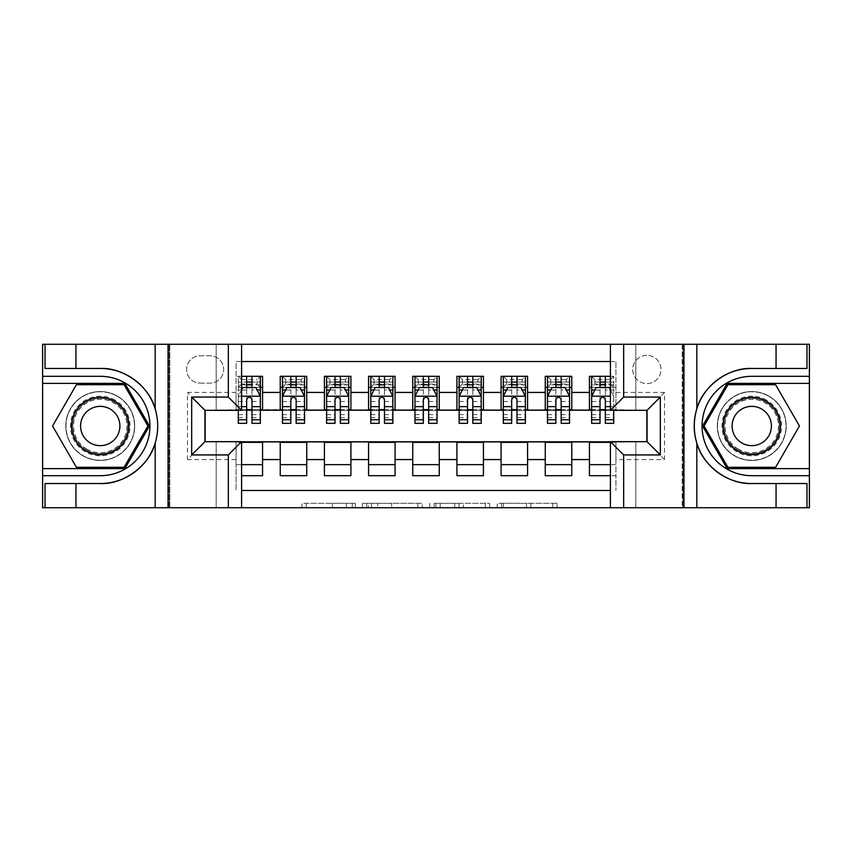 <?xml version="1.0" encoding="UTF-8"?>
<svg xmlns="http://www.w3.org/2000/svg" width="852" height="852" viewBox="0 0 852 852"><rect width="100%" height="100%" fill="white"/><g stroke="black" fill="none" stroke-linecap="round" stroke-linejoin="round"><path stroke-width="0.64" stroke-dasharray="4.26 3.19" d="M355.327 507.717L306.23 507.717L355.327 507.717L355.327 503.298L332.461 503.298L332.461 507.717L332.461 503.298L355.327 503.298L355.327 507.717L355.327 503.298L332.461 503.298L332.461 507.717L332.461 503.298L355.327 503.298L306.23 503.298L355.327 503.298M751.762 391.547A34.453 34.453 0 0 0 717.309 426A34.453 34.453 0 0 0 751.762 460.453A34.453 34.453 0 0 0 786.215 426A34.453 34.453 0 0 0 751.762 391.547A34.453 34.453 0 0 0 717.309 426A34.453 34.453 0 0 0 751.762 460.453A34.453 34.453 0 0 0 786.215 426A34.453 34.453 0 0 0 751.762 391.547A34.453 34.453 0 0 1 786.215 426A34.453 34.453 0 0 1 751.762 460.453A34.453 34.453 0 0 0 786.215 426A34.453 34.453 0 0 0 751.762 391.547A34.453 34.453 0 0 0 717.309 426A34.453 34.453 0 0 0 751.762 460.453A34.453 34.453 0 0 1 717.309 426A34.453 34.453 0 0 1 751.762 391.547M100.238 391.547A34.453 34.453 0 0 0 65.785 426A34.453 34.453 0 0 0 100.238 460.453A34.453 34.453 0 0 0 134.691 426A34.453 34.453 0 0 0 100.238 391.547A34.453 34.453 0 0 0 65.785 426A34.453 34.453 0 0 0 100.238 460.453A34.453 34.453 0 0 0 134.691 426A34.453 34.453 0 0 0 100.238 391.547A34.453 34.453 0 0 0 65.785 426A34.453 34.453 0 0 0 100.238 460.453A34.453 34.453 0 0 1 65.785 426A34.453 34.453 0 0 1 100.238 391.547A34.453 34.453 0 0 1 134.691 426A34.453 34.453 0 0 1 100.238 460.453A34.453 34.453 0 0 0 134.691 426A34.453 34.453 0 0 0 100.238 391.547M646.849 355.327A14.133 14.133 0 0 0 632.716 369.459A14.133 14.133 0 0 0 646.849 383.592A14.133 14.133 0 0 0 660.992 369.459A14.133 14.133 0 0 0 646.849 355.327A14.133 14.133 0 0 0 632.716 369.459A14.133 14.133 0 0 0 646.849 383.592A14.133 14.133 0 0 0 660.992 369.459A14.133 14.133 0 0 0 646.849 355.327M552.714 507.717L501.551 507.717L552.714 507.717L552.714 503.298L530.817 503.298L557.048 503.298L557.048 507.717L557.048 503.298L501.551 503.298L557.048 503.298L557.048 507.717L557.048 503.298L552.714 503.298L552.714 507.717M526.483 507.717L503.287 507.717L526.483 507.717L526.483 503.298L530.817 503.298L526.483 503.298L526.483 507.717L526.483 503.298L503.287 503.298L503.287 507.717L503.287 503.298L526.483 503.298L526.483 507.717M497.217 507.717L501.551 507.717L497.217 507.717L497.217 503.298L501.551 503.298L497.217 503.298L497.217 507.717M301.896 507.717L306.23 507.717L301.896 507.717L301.896 503.298L306.23 503.298L301.896 503.298L301.896 507.717M682.186 507.717L809.176 507.717L809.176 344.283L682.186 344.283L682.186 507.717L610.415 507.717L610.415 441.677L647.073 441.677L647.073 410.323L610.415 410.323L610.415 344.283L682.186 344.283L682.186 507.717M169.814 507.717L241.585 507.717L241.585 441.677L204.927 441.677L204.927 410.323L241.585 410.323L241.585 344.283L42.824 344.283L42.824 507.717L169.814 507.717L169.814 344.283L169.814 507.717M42.824 507.717L216.195 507.717L216.195 441.464L635.805 441.464L635.805 507.717L216.195 507.717L216.195 441.464L635.805 441.464L635.805 507.717L809.176 507.717L809.176 344.283L635.805 344.283L635.805 410.536L216.195 410.536L216.195 344.283L635.805 344.283L635.805 410.536L216.195 410.536L216.195 344.283L42.824 344.283L42.824 507.717M422.209 507.717L417.874 507.717L422.209 507.717L422.209 503.298L422.209 507.717M366.711 507.717L417.874 507.717L362.377 507.717L366.711 507.717L366.711 503.298L422.209 503.298L362.377 503.298L362.377 507.717L362.377 503.298L366.711 503.298L366.711 507.717M434.126 507.717L489.623 507.717L429.791 507.717L434.126 507.717L434.126 503.298L489.623 503.298L489.623 507.717L489.623 503.298L463.392 503.298L463.392 507.717M610.415 361.514L615.932 361.514L615.932 387.351L589.435 387.351L589.435 376.307L610.415 376.307M545.259 376.307L571.767 376.307L571.767 387.351L545.259 387.351L545.259 376.307M501.093 376.307L527.59 376.307L527.59 387.351L501.093 387.351L501.093 376.307M456.917 376.307L483.425 376.307L483.425 387.351L456.917 387.351L456.917 376.307M412.751 376.307L439.249 376.307L439.249 387.351L412.751 387.351L412.751 376.307M368.575 376.307L395.083 376.307L395.083 387.351L368.575 387.351L368.575 376.307M324.41 376.307L350.907 376.307L350.907 387.351L324.41 387.351L324.41 376.307M280.233 376.307L306.741 376.307L306.741 387.351L280.233 387.351L280.233 376.307M205.151 441.677L236.068 441.9L236.068 490.486L236.068 464.649L262.565 464.649L262.565 475.693L241.585 475.693M306.741 475.693L280.233 475.693L280.233 464.649L306.741 464.649L306.741 475.693M350.907 475.693L324.41 475.693L324.41 464.649L350.907 464.649L350.907 475.693M395.083 475.693L368.575 475.693L368.575 464.649L395.083 464.649L395.083 475.693M439.249 475.693L412.751 475.693L412.751 464.649L439.249 464.649L439.249 475.693M483.425 475.693L456.917 475.693L456.917 464.649L483.425 464.649L483.425 475.693M527.59 475.693L501.093 475.693L501.093 464.649L527.59 464.649L527.59 475.693M571.767 475.693L545.259 475.693L545.259 464.649L571.767 464.649L571.767 475.693M646.849 410.323L615.932 409.652L571.767 410.1L571.767 387.351M571.767 409.652L527.59 410.1L527.59 387.351M527.59 409.652L483.425 410.1L483.425 387.351M483.425 409.652L439.249 410.1L439.249 387.351M439.249 409.652L395.083 410.1L395.083 387.351M395.083 409.652L350.907 410.1L350.907 387.351M350.907 409.652L306.741 410.1L306.741 387.351M589.435 464.649L615.932 464.649L615.932 475.693L589.435 475.693L589.435 441.9L205.151 441.9L187.483 459.569L187.483 392.431L236.068 392.431L236.068 410.1L205.151 410.323M241.585 361.514L236.068 361.514L236.068 376.307L262.565 376.307L262.565 387.351L246.665 387.351M241.585 376.307L236.068 376.307L236.068 409.652L262.565 409.652L262.565 387.351M200.284 383.155L210.007 383.155A13.696 13.696 0 0 0 223.703 369.459A13.696 13.696 0 0 0 210.007 355.774L200.284 355.774A13.696 13.696 0 0 0 186.599 369.459A13.696 13.696 0 0 0 200.284 383.155L210.007 383.155A13.696 13.696 0 0 0 223.703 369.459A13.696 13.696 0 0 0 210.007 355.774L200.284 355.774A13.696 13.696 0 0 0 186.599 369.459A13.696 13.696 0 0 0 200.284 383.155M589.435 442.348L646.849 441.9L646.849 410.1L615.932 410.1L615.932 361.514L236.068 361.514L236.068 392.431M615.932 392.431L664.517 392.431L664.517 459.569L615.932 459.569L615.932 490.486L615.932 475.693L610.415 475.693M610.415 490.486L241.585 490.486M236.068 459.569L187.483 459.569M306.741 409.652L262.565 409.652M246.665 409.652L205.151 410.1L205.151 441.9M615.932 459.569L615.932 441.9L646.849 441.677M251.968 387.351L260.361 387.351L260.361 376.307L238.272 376.307L238.272 423.348M251.968 409.652L260.361 409.652M241.585 464.649L236.068 464.649L236.068 442.348L241.585 442.348M262.565 464.649L262.565 442.348M282.449 409.652L290.841 409.652M296.134 409.652L304.526 409.652M296.134 387.351L304.526 387.351L304.526 376.307L282.449 376.307L282.449 387.351L290.841 387.351M280.233 409.652L280.233 387.351M306.741 464.649L306.741 442.348M280.233 464.649L280.233 442.348M350.907 464.649L350.907 442.348M324.41 464.649L324.41 442.348M324.41 409.652L324.41 387.351M340.31 387.351L348.702 387.351L348.702 376.307L326.614 376.307L326.614 387.351L335.006 387.351M326.614 409.652L335.006 409.652M340.31 409.652L348.702 409.652M395.083 464.649L395.083 442.348M368.575 464.649L368.575 442.348M368.575 409.652L368.575 387.351M384.476 387.351L392.868 387.351L392.868 376.307L370.79 376.307L370.79 387.351L379.183 387.351M370.79 409.652L379.183 409.652M384.476 409.652L392.868 409.652M439.249 464.649L439.249 442.348M412.751 464.649L412.751 442.348M412.751 409.652L412.751 387.351M428.652 387.351L437.044 387.351L437.044 376.307L414.956 376.307L414.956 387.351L423.348 387.351M414.956 409.652L423.348 409.652M428.652 409.652L437.044 409.652M483.425 464.649L483.425 442.348M456.917 464.649L456.917 442.348M456.917 409.652L456.917 387.351M472.817 387.351L481.21 387.351L481.21 376.307L459.132 376.307L459.132 387.351L467.524 387.351M459.132 409.652L467.524 409.652M472.817 409.652L481.21 409.652M527.59 464.649L527.59 442.348M501.093 464.649L501.093 442.348M501.093 409.652L501.093 387.351M516.994 387.351L525.386 387.351L525.386 376.307L503.298 376.307L503.298 387.351L511.69 387.351M503.298 409.652L511.69 409.652M516.994 409.652L525.386 409.652M571.767 464.649L571.767 442.348M545.259 464.649L545.259 442.348M545.259 409.652L545.259 387.351M561.159 387.351L569.551 387.351L569.551 376.307L547.474 376.307L547.474 387.351L555.866 387.351M547.474 409.652L555.866 409.652M561.159 409.652L569.551 409.652M610.415 442.348L615.932 442.348L615.932 464.649L610.415 464.649M589.435 409.652L589.435 387.351M605.335 409.652L615.932 409.652L615.932 387.351L605.335 387.351M613.728 423.348L613.728 376.307L591.639 376.307L591.639 387.351L600.032 387.351M591.639 409.652L600.032 409.652M205.151 410.1L187.483 392.431M664.517 392.431L646.849 410.1M664.517 459.569L646.849 441.9M371.483 507.717L377.766 507.717L371.483 507.717L371.483 503.298L368.447 503.298L368.447 507.717L368.447 503.298L377.766 503.298L371.483 503.298L371.483 507.717M377.766 507.717L391.643 507.717L377.766 507.717L377.766 503.298L391.643 503.298L391.643 507.717L391.643 503.298L377.766 503.298L377.766 507.717M434.126 503.298L459.058 503.298L459.058 507.717L459.058 503.298L454.723 503.298L459.058 503.298L459.058 507.717L459.058 503.298L463.392 503.298M435.862 503.298L435.862 507.717L435.862 503.298M429.791 503.298L429.791 507.717L429.791 503.298M246.665 423.348L246.665 376.307L260.361 376.307L257.048 379.619L257.048 384.039L241.585 384.039L241.585 379.619L257.048 379.619M241.585 389.779L238.272 396.404L238.272 410.323M241.585 396.18L238.272 396.404L238.272 417.608L238.272 376.307L246.665 376.307L238.272 376.307L241.585 379.619M260.361 396.404L260.361 417.608L260.361 396.404L255.941 387.575L242.692 387.575L238.39 396.18L260.254 396.18M260.361 423.348L260.361 382.047L260.361 387.351L238.272 387.351L260.361 387.351L257.048 384.039M260.361 390.088L251.968 390.088L251.968 382.047L260.361 382.047L238.272 382.047L260.361 382.047L251.968 382.047L251.968 376.307L260.361 376.307M238.272 390.003L246.665 390.003L246.665 387.575M251.968 387.575L251.968 390.003L257.155 390.003M251.968 390.088L251.968 423.348M246.665 390.003L246.665 399.716C248.433 396.372 250.2 396.372 251.968 399.716L251.968 390.003M238.272 387.351L241.585 384.039M115.148 400.184A29.82 29.82 0 0 0 74.422 411.09A29.82 29.82 0 0 0 85.338 451.816A29.82 29.82 0 0 0 126.064 440.91A29.82 29.82 0 0 0 115.148 400.184M86.435 449.909A27.605 27.605 0 0 1 76.339 412.198A27.605 27.605 0 0 1 114.051 402.091A27.605 27.605 0 0 0 76.339 412.198A27.605 27.605 0 0 0 86.435 449.909A27.605 27.605 0 0 0 124.147 439.802A27.605 27.605 0 0 0 114.051 402.091A27.605 27.605 0 0 1 124.147 439.802A27.605 27.605 0 0 1 86.435 449.909A27.605 27.605 0 0 0 124.147 439.802A27.605 27.605 0 0 0 114.051 402.091M90.418 443.019A19.66 19.66 0 0 1 83.219 416.17A19.66 19.66 0 0 1 110.068 408.981A19.66 19.66 0 0 1 117.267 435.83A19.66 19.66 0 0 1 90.418 443.019M117.363 396.35A34.229 34.229 0 0 1 129.887 443.115A34.229 34.229 0 0 1 83.123 455.65A34.229 34.229 0 0 1 70.599 408.885A34.229 34.229 0 0 1 117.363 396.35A34.229 34.229 0 0 1 129.887 443.115A34.229 34.229 0 0 1 83.123 455.65A34.229 34.229 0 0 1 70.599 408.885A34.229 34.229 0 0 1 117.363 396.35M124.083 467.301L76.403 467.301L52.558 426L76.403 384.699L124.083 384.699L147.928 426L124.083 467.301M766.662 400.184A29.82 29.82 0 0 0 725.936 411.09A29.82 29.82 0 0 0 736.852 451.816A29.82 29.82 0 0 0 777.578 440.91A29.82 29.82 0 0 0 766.662 400.184M737.949 449.909A27.605 27.605 0 0 1 727.853 412.198A27.605 27.605 0 0 1 765.565 402.091A27.605 27.605 0 0 0 727.853 412.198A27.605 27.605 0 0 0 737.949 449.909A27.605 27.605 0 0 0 775.661 439.802A27.605 27.605 0 0 0 765.565 402.091A27.605 27.605 0 0 1 775.661 439.802A27.605 27.605 0 0 1 737.949 449.909A27.605 27.605 0 0 0 775.661 439.802A27.605 27.605 0 0 0 765.565 402.091M741.932 443.019A19.66 19.66 0 0 1 734.733 416.17A19.66 19.66 0 0 1 761.582 408.981A19.66 19.66 0 0 1 768.781 435.83A19.66 19.66 0 0 1 741.932 443.019M768.877 396.35A34.229 34.229 0 0 1 781.401 443.115A34.229 34.229 0 0 1 734.637 455.65A34.229 34.229 0 0 1 722.113 408.885A34.229 34.229 0 0 1 768.877 396.35A34.229 34.229 0 0 1 781.401 443.115A34.229 34.229 0 0 1 734.637 455.65A34.229 34.229 0 0 1 722.113 408.885A34.229 34.229 0 0 1 768.877 396.35M775.597 467.301L727.917 467.301L704.072 426L727.917 384.699L775.597 384.699L799.442 426L775.597 467.301M75.945 368.469L75.945 344.283M75.945 483.531L75.945 507.717M241.585 507.717L169.143 507.717L169.143 344.283L169.143 507.717L42.6 507.717L42.6 344.283L241.585 344.283M45.028 483.531L100.238 483.531M155.181 443.083A57.531 57.531 0 0 0 155.181 408.917M100.238 368.469L45.028 368.469M42.6 376.307L100.238 376.307A49.693 49.693 0 0 1 149.931 426A49.693 49.693 0 0 1 100.238 475.693L42.6 475.693M42.6 468.621L124.85 468.621L149.462 426L124.85 383.379L42.6 383.379M776.055 483.531L776.055 507.717M776.055 368.469L776.055 344.283M610.415 344.283L682.857 344.283L682.857 507.717L682.857 344.283L809.4 344.283L809.4 507.717L610.415 507.717M806.972 368.469L751.762 368.469M751.762 483.531L806.972 483.531M809.4 475.693L751.762 475.693A49.693 49.693 0 0 1 702.069 426A49.693 49.693 0 0 1 751.762 376.307L809.4 376.307M809.4 383.379L727.15 383.379L702.538 426L727.15 468.621L809.4 468.621M304.526 423.348L304.526 382.047L304.526 387.351L282.449 387.351L282.449 382.047L290.841 382.047L290.841 376.307L304.526 376.307L301.214 379.619L301.214 384.039L285.761 384.039L285.761 379.619L301.214 379.619M282.449 396.404L282.449 417.608L282.449 396.404L286.858 387.575L300.117 387.575L304.526 396.404L304.526 417.608L304.526 396.404M282.449 423.348L282.449 382.047L304.526 382.047L296.134 382.047L296.134 376.307M285.761 379.619L282.449 376.307L290.841 376.307M290.841 382.047L290.841 390.088L282.449 390.088M304.526 390.088L296.134 390.088L296.134 382.047M285.644 390.003L290.841 390.003L290.841 387.575M296.134 387.575L296.134 390.003L301.331 390.003M290.841 423.348L290.841 390.088M296.134 390.088L296.134 423.348M290.841 390.003L290.841 399.716C292.598 396.372 294.366 396.372 296.134 399.716L296.134 390.003M285.761 384.039L282.449 387.351L304.526 387.351L301.214 384.039M348.702 423.348L348.702 382.047L348.702 387.351L326.614 387.351L326.614 382.047L335.006 382.047L335.006 376.307L348.702 376.307L345.39 379.619L345.39 384.039L329.926 384.039L329.926 379.619L345.39 379.619M326.614 396.404L326.614 417.608L326.614 396.404L331.034 387.575L344.283 387.575L348.702 396.404L348.702 417.608L348.702 396.404M326.614 423.348L326.614 382.047L348.702 382.047L340.31 382.047L340.31 376.307M329.926 379.619L326.614 376.307L335.006 376.307M335.006 382.047L335.006 390.088L326.614 390.088M348.702 390.088L340.31 390.088L340.31 382.047M329.82 390.003L335.006 390.003L335.006 387.575M340.31 387.575L340.31 390.003L345.497 390.003M335.006 423.348L335.006 390.088M340.31 390.088L340.31 423.348M335.006 390.003L335.006 399.716C336.774 396.372 338.542 396.372 340.31 399.716L340.31 390.003M329.926 384.039L326.614 387.351L348.702 387.351L345.39 384.039M392.868 423.348L392.868 382.047L392.868 387.351L370.79 387.351L370.79 382.047L379.183 382.047L379.183 376.307L392.868 376.307L389.556 379.619L389.556 384.039L374.103 384.039L374.103 379.619L389.556 379.619M370.79 396.404L370.79 417.608L370.79 396.404L375.2 387.575L388.459 387.575L392.868 396.404L392.868 417.608L392.868 396.404M370.79 423.348L370.79 382.047L392.868 382.047L384.476 382.047L384.476 376.307M374.103 379.619L370.79 376.307L379.183 376.307M379.183 382.047L379.183 390.088L370.79 390.088M392.868 390.088L384.476 390.088L384.476 382.047M373.985 390.003L379.183 390.003L379.183 387.575M384.476 387.575L384.476 390.003L389.673 390.003M379.183 423.348L379.183 390.088M384.476 390.088L384.476 423.348M379.183 390.003L379.183 399.716C380.94 396.372 382.708 396.372 384.476 399.716L384.476 390.003M374.103 384.039L370.79 387.351L392.868 387.351L389.556 384.039M437.044 423.348L437.044 382.047L437.044 387.351L414.956 387.351L414.956 382.047L423.348 382.047L423.348 376.307L437.044 376.307L433.732 379.619L433.732 384.039L418.268 384.039L418.268 379.619L433.732 379.619M414.956 396.404L414.956 417.608L414.956 396.404L419.376 387.575L432.624 387.575L437.044 396.404L437.044 417.608L437.044 396.404M414.956 423.348L414.956 382.047L437.044 382.047L428.652 382.047L428.652 376.307M418.268 379.619L414.956 376.307L423.348 376.307M423.348 382.047L423.348 390.088L414.956 390.088M437.044 390.088L428.652 390.088L428.652 382.047M418.162 390.003L423.348 390.003L423.348 387.575M428.652 387.575L428.652 390.003L433.838 390.003M423.348 423.348L423.348 390.088M428.652 390.088L428.652 423.348M423.348 390.003L423.348 399.716C425.116 396.372 426.884 396.372 428.652 399.716L428.652 390.003M418.268 384.039L414.956 387.351L437.044 387.351L433.732 384.039M481.21 423.348L481.21 382.047L481.21 387.351L459.132 387.351L459.132 382.047L467.524 382.047L467.524 376.307L481.21 376.307L477.897 379.619L477.897 384.039L462.444 384.039L462.444 379.619L477.897 379.619M459.132 396.404L459.132 417.608L459.132 396.404L463.541 387.575L476.8 387.575L481.21 396.404L481.21 417.608L481.21 396.404M459.132 423.348L459.132 382.047L481.21 382.047L472.817 382.047L472.817 376.307M462.444 379.619L459.132 376.307L467.524 376.307M467.524 382.047L467.524 390.088L459.132 390.088M481.21 390.088L472.817 390.088L472.817 382.047M462.327 390.003L467.524 390.003L467.524 387.575M472.817 387.575L472.817 390.003L478.015 390.003M467.524 423.348L467.524 390.088M472.817 390.088L472.817 423.348M467.524 390.003L467.524 399.716C469.282 396.372 471.049 396.372 472.817 399.716L472.817 390.003M462.444 384.039L459.132 387.351L481.21 387.351L477.897 384.039M525.386 423.348L525.386 382.047L525.386 387.351L503.298 387.351L503.298 382.047L511.69 382.047L511.69 376.307L525.386 376.307L522.074 379.619L522.074 384.039L506.61 384.039L506.61 379.619L522.074 379.619M503.298 396.404L503.298 417.608L503.298 396.404L507.717 387.575L520.966 387.575L525.386 396.404L525.386 417.608L525.386 396.404M503.298 423.348L503.298 382.047L525.386 382.047L516.994 382.047L516.994 376.307M506.61 379.619L503.298 376.307L511.69 376.307M511.69 382.047L511.69 390.088L503.298 390.088M525.386 390.088L516.994 390.088L516.994 382.047M506.503 390.003L511.69 390.003L511.69 387.575M516.994 387.575L516.994 390.003L522.18 390.003M511.69 423.348L511.69 390.088M516.994 390.088L516.994 423.348M511.69 390.003L511.69 399.716C513.458 396.372 515.215 396.372 516.994 399.716L516.994 390.003M506.61 384.039L503.298 387.351L525.386 387.351L522.074 384.039M569.551 423.348L569.551 382.047L569.551 387.351L547.474 387.351L547.474 382.047L555.866 382.047L555.866 376.307L569.551 376.307L566.239 379.619L566.239 384.039L550.786 384.039L550.786 379.619L566.239 379.619M547.474 396.404L547.474 417.608L547.474 396.404L551.883 387.575L565.142 387.575L569.551 396.404L569.551 417.608L569.551 396.404M547.474 423.348L547.474 382.047L569.551 382.047L561.159 382.047L561.159 376.307M550.786 379.619L547.474 376.307L555.866 376.307M555.866 382.047L555.866 390.088L547.474 390.088M569.551 390.088L561.159 390.088L561.159 382.047M550.669 390.003L555.866 390.003L555.866 387.575M561.159 387.575L561.159 390.003L566.356 390.003M555.866 423.348L555.866 390.088M561.159 390.088L561.159 423.348M555.866 390.003L555.866 399.716C557.623 396.372 559.391 396.372 561.159 399.716L561.159 390.003M550.786 384.039L547.474 387.351L569.551 387.351L566.239 384.039M594.952 384.039L594.952 379.619L610.415 379.619L610.415 384.039L594.952 384.039L591.639 387.351L613.728 387.351L591.639 387.351L591.639 382.047L600.032 382.047L600.032 376.307L613.728 376.307L613.728 410.323M591.639 396.404L591.639 417.608L591.639 396.404L596.059 387.575L609.308 387.575L613.61 396.18L610.415 389.779M591.639 423.348L591.639 382.047L613.728 382.047L605.335 382.047L605.335 376.307M594.952 379.619L591.639 376.307L600.032 376.307M600.032 382.047L600.032 390.088L591.639 390.088M613.728 390.088L605.335 390.088L605.335 382.047M594.845 390.003L600.032 390.003L600.032 387.575M605.335 387.575L605.335 390.003L613.728 390.003M600.032 423.348L600.032 390.088M605.335 390.088L605.335 423.348M600.032 390.003L600.032 399.716C601.8 396.372 603.557 396.372 605.335 399.716L605.335 390.003M613.728 387.351L610.415 384.039M610.415 379.619L613.728 376.307M352.291 503.298L352.291 507.717L352.291 503.298M346.338 503.298L346.338 507.717L346.338 503.298M306.23 503.298L306.23 507.717L306.23 503.298M417.874 503.298L417.874 507.717L417.874 503.298M485.289 503.298L485.289 507.717L485.289 503.298M454.723 503.298L454.723 507.717L454.723 503.298M440.196 503.298L440.196 507.717L440.196 503.298M530.817 503.298L530.817 507.717L530.817 503.298M501.551 503.298L501.551 507.717L501.551 503.298M246.665 390.088L238.272 390.088M238.272 414.615L246.665 414.615M251.968 414.615L260.361 414.615M241.585 406.638L238.272 406.638M238.272 401.516L246.665 401.516M251.968 401.516L260.361 401.516M260.361 384.859L251.968 384.859M246.665 384.859L238.272 384.859M251.968 382.047L251.968 376.307M86.893 449.121A26.7 26.7 0 0 1 77.117 412.645A26.7 26.7 0 0 1 113.593 402.879A26.7 26.7 0 0 1 123.37 439.355A26.7 26.7 0 0 1 86.893 449.121M738.407 449.121A26.7 26.7 0 0 1 728.63 412.645A26.7 26.7 0 0 1 765.107 402.879A26.7 26.7 0 0 1 774.883 439.355A26.7 26.7 0 0 1 738.407 449.121M282.555 396.18L304.42 396.18M282.449 414.615L290.841 414.615M296.134 414.615L304.526 414.615M282.449 401.516L290.841 401.516M296.134 401.516L304.526 401.516M304.526 384.859L296.134 384.859M290.841 384.859L282.449 384.859M326.731 396.18L348.596 396.18M326.614 414.615L335.006 414.615M340.31 414.615L348.702 414.615M326.614 401.516L335.006 401.516M340.31 401.516L348.702 401.516M348.702 384.859L340.31 384.859M335.006 384.859L326.614 384.859M370.897 396.18L392.761 396.18M370.79 414.615L379.183 414.615M384.476 414.615L392.868 414.615M370.79 401.516L379.183 401.516M384.476 401.516L392.868 401.516M392.868 384.859L384.476 384.859M379.183 384.859L370.79 384.859M415.073 396.18L436.927 396.18M414.956 414.615L423.348 414.615M428.652 414.615L437.044 414.615M414.956 401.516L423.348 401.516M428.652 401.516L437.044 401.516M437.044 384.859L428.652 384.859M423.348 384.859L414.956 384.859M459.239 396.18L481.103 396.18M459.132 414.615L467.524 414.615M472.817 414.615L481.21 414.615M459.132 401.516L467.524 401.516M472.817 401.516L481.21 401.516M481.21 384.859L472.817 384.859M467.524 384.859L459.132 384.859M503.404 396.18L525.269 396.18M503.298 414.615L511.69 414.615M516.994 414.615L525.386 414.615M503.298 401.516L511.69 401.516M516.994 401.516L525.386 401.516M525.386 384.859L516.994 384.859M511.69 384.859L503.298 384.859M547.58 396.18L569.445 396.18M547.474 414.615L555.866 414.615M561.159 414.615L569.551 414.615M547.474 401.516L555.866 401.516M561.159 401.516L569.551 401.516M569.551 384.859L561.159 384.859M555.866 384.859L547.474 384.859M591.746 396.18L610.415 396.18M591.639 414.615L600.032 414.615M605.335 414.615L613.728 414.615M591.639 401.516L600.032 401.516M613.728 406.638L610.415 406.638M605.335 401.516L613.728 401.516M613.728 384.859L605.335 384.859M600.032 384.859L591.639 384.859M238.272 417.608L246.665 417.608M251.968 417.608L260.361 417.608M282.449 417.608L290.841 417.608M296.134 417.608L304.526 417.608M326.614 417.608L335.006 417.608M340.31 417.608L348.702 417.608M370.79 417.608L379.183 417.608M384.476 417.608L392.868 417.608M414.956 417.608L423.348 417.608M428.652 417.608L437.044 417.608M459.132 417.608L467.524 417.608M472.817 417.608L481.21 417.608M503.298 417.608L511.69 417.608M516.994 417.608L525.386 417.608M547.474 417.608L555.866 417.608M561.159 417.608L569.551 417.608M591.639 417.608L600.032 417.608M605.335 417.608L613.728 417.608"/><path stroke-width="1.28" d="M241.585 507.717L610.415 507.717L610.415 441.677L647.073 441.677L647.073 410.323L610.415 410.323L610.415 344.283L241.585 344.283L241.585 410.323L204.927 410.323L204.927 441.677L241.585 441.677L241.585 507.717L75.945 507.717L75.945 483.531L100.238 483.531C123.465 484.703 149.409 465.607 155.181 443.083C158.547 431.708 158.547 420.313 155.181 408.917C149.409 386.393 123.465 367.297 100.238 368.469L75.945 368.469L75.945 344.283L42.6 344.283L42.6 468.621L124.85 468.621L149.462 426L124.85 383.379L42.6 383.379M610.415 376.307L589.435 376.307L589.435 392.431L571.767 392.431L571.767 410.1L589.435 410.1L589.435 392.431M571.767 392.431L571.767 376.307L545.259 376.307L545.259 392.431L527.59 392.431L527.59 410.1L545.259 410.1L545.259 392.431M527.59 392.431L527.59 376.307L501.093 376.307L501.093 392.431L483.425 392.431L483.425 410.1L501.093 410.1L501.093 392.431M483.425 392.431L483.425 376.307L456.917 376.307L456.917 392.431L439.249 392.431L439.249 410.1L456.917 410.1L456.917 392.431M439.249 392.431L439.249 376.307L412.751 376.307L412.751 392.431L395.083 392.431L395.083 410.1L412.751 410.1L412.751 392.431M395.083 392.431L395.083 376.307L368.575 376.307L368.575 392.431L350.907 392.431L350.907 410.1L368.575 410.1L368.575 392.431M350.907 392.431L350.907 376.307L324.41 376.307L324.41 392.431L306.741 392.431L306.741 410.1L324.41 410.1L324.41 392.431M306.741 392.431L306.741 376.307L280.233 376.307L280.233 410.1L262.565 410.1L262.565 376.307L241.585 376.307M241.585 475.693L262.565 475.693L262.565 441.9L280.233 441.9L280.233 475.693L306.741 475.693L306.741 441.9L324.41 441.9L324.41 459.569L306.741 459.569M324.41 459.569L324.41 475.693L350.907 475.693L350.907 441.9L368.575 441.9L368.575 459.569L350.907 459.569M368.575 459.569L368.575 475.693L395.083 475.693L395.083 441.9L412.751 441.9L412.751 459.569L395.083 459.569M412.751 459.569L412.751 475.693L439.249 475.693L439.249 441.9L456.917 441.9L456.917 459.569L439.249 459.569M456.917 459.569L456.917 475.693L483.425 475.693L483.425 441.9L501.093 441.9L501.093 459.569L483.425 459.569M501.093 459.569L501.093 475.693L527.59 475.693L527.59 441.9L545.259 441.9L545.259 459.569L527.59 459.569M545.259 459.569L545.259 475.693L571.767 475.693L571.767 441.9L589.435 441.9L589.435 459.569L571.767 459.569M610.415 361.514L241.585 361.514M241.585 490.486L610.415 490.486M589.435 459.569L589.435 475.693L610.415 475.693M205.151 410.323L205.151 441.677M646.849 441.677L646.849 410.323M246.665 387.351L251.968 387.351M260.361 387.351L262.565 387.351M246.665 409.652L251.968 409.652M260.361 409.652L262.565 409.652M241.585 442.348L262.565 442.348M241.585 464.649L262.565 464.649M280.233 409.652L282.449 409.652M290.841 409.652L296.134 409.652M304.526 409.652L306.741 409.652M280.233 387.351L282.449 387.351M290.841 387.351L296.134 387.351M304.526 387.351L306.741 387.351M280.233 442.348L306.741 442.348M280.233 464.649L306.741 464.649M324.41 442.348L350.907 442.348M324.41 464.649L350.907 464.649M324.41 387.351L326.614 387.351M335.006 387.351L340.31 387.351M348.702 387.351L350.907 387.351M324.41 409.652L326.614 409.652M335.006 409.652L340.31 409.652M348.702 409.652L350.907 409.652M368.575 442.348L395.083 442.348M368.575 464.649L395.083 464.649M368.575 387.351L370.79 387.351M379.183 387.351L384.476 387.351M392.868 387.351L395.083 387.351M368.575 409.652L370.79 409.652M379.183 409.652L384.476 409.652M392.868 409.652L395.083 409.652M412.751 442.348L439.249 442.348M412.751 464.649L439.249 464.649M412.751 387.351L414.956 387.351M423.348 387.351L428.652 387.351M437.044 387.351L439.249 387.351M412.751 409.652L414.956 409.652M423.348 409.652L428.652 409.652M437.044 409.652L439.249 409.652M456.917 442.348L483.425 442.348M456.917 464.649L483.425 464.649M456.917 387.351L459.132 387.351M467.524 387.351L472.817 387.351M481.21 387.351L483.425 387.351M456.917 409.652L459.132 409.652M467.524 409.652L472.817 409.652M481.21 409.652L483.425 409.652M501.093 442.348L527.59 442.348M501.093 464.649L527.59 464.649M501.093 387.351L503.298 387.351M511.69 387.351L516.994 387.351M525.386 387.351L527.59 387.351M501.093 409.652L503.298 409.652M511.69 409.652L516.994 409.652M525.386 409.652L527.59 409.652M545.259 442.348L571.767 442.348M545.259 464.649L571.767 464.649M545.259 387.351L547.474 387.351M555.866 387.351L561.159 387.351M569.551 387.351L571.767 387.351M545.259 409.652L547.474 409.652M555.866 409.652L561.159 409.652M569.551 409.652L571.767 409.652M589.435 442.348L610.415 442.348M589.435 464.649L610.415 464.649M589.435 387.351L591.639 387.351M600.032 387.351L605.335 387.351M589.435 409.652L591.639 409.652M600.032 409.652L605.335 409.652M251.968 382.047L246.665 382.047M238.272 419.748L238.272 423.348L246.665 423.348L246.665 419.748L238.272 419.748L238.272 410.323M257.155 390.003L260.361 390.003L260.361 423.348L251.968 423.348L251.968 399.716C250.2 396.318 248.433 396.318 246.665 399.716L246.665 419.748M260.361 390.003L260.361 376.307M260.361 396.404L255.941 387.575L242.692 387.575L241.585 389.779M246.665 387.575L246.665 376.307M251.968 376.307L251.968 387.575M114.594 401.132A28.712 28.712 0 0 0 75.381 411.644A28.712 28.712 0 0 0 85.892 450.868A28.712 28.712 0 0 0 125.106 440.356A28.712 28.712 0 0 0 114.594 401.132M110.068 408.981A19.66 19.66 0 0 0 83.219 416.17A19.66 19.66 0 0 0 90.418 443.019A19.66 19.66 0 0 0 117.267 435.83A19.66 19.66 0 0 0 110.068 408.981M124.083 467.301L76.403 467.301L52.558 426L76.403 384.699L124.083 384.699L147.928 426L124.083 467.301M766.108 401.132A28.712 28.712 0 0 0 726.894 411.644A28.712 28.712 0 0 0 737.406 450.868A28.712 28.712 0 0 0 776.619 440.356A28.712 28.712 0 0 0 766.108 401.132M761.582 408.981A19.66 19.66 0 0 0 734.733 416.17A19.66 19.66 0 0 0 741.932 443.019A19.66 19.66 0 0 0 768.781 435.83A19.66 19.66 0 0 0 761.582 408.981M775.597 467.301L727.917 467.301L704.072 426L727.917 384.699L775.597 384.699L799.442 426L775.597 467.301M228.336 507.717L228.336 454.936L191.679 454.936L191.679 397.064L228.336 397.064L228.336 344.283L168.046 344.283L168.046 507.717M100.238 368.469A57.531 57.531 0 0 1 155.181 408.917L155.181 344.283L75.945 344.283M75.945 507.717L42.6 507.717L42.6 468.621M42.6 475.693L100.238 475.693A49.693 49.693 0 0 0 149.931 426A49.693 49.693 0 0 0 100.238 376.307L42.6 376.307M100.238 483.531A57.531 57.531 0 0 0 155.181 443.083L155.181 507.717M155.181 344.283L168.046 344.283M228.336 344.283L241.585 344.283M75.945 483.531L45.028 483.531L45.028 507.717M75.945 368.469L45.028 368.469L45.028 344.283M228.336 454.936L241.585 441.677M191.679 454.936L204.927 441.677M191.679 397.064L204.927 410.323M228.336 397.064L241.585 410.323M610.415 344.283L776.055 344.283L776.055 368.469L751.762 368.469C728.535 367.297 702.591 386.393 696.819 408.917C693.453 420.292 693.453 431.687 696.819 443.083C702.591 465.607 728.535 484.703 751.762 483.531L776.055 483.531L776.055 507.717L809.4 507.717L809.4 383.379L727.15 383.379L702.538 426L727.15 468.621L809.4 468.621M623.664 344.283L623.664 397.064L660.321 397.064L660.321 454.936L623.664 454.936L623.664 507.717L683.954 507.717L683.954 344.283M696.819 443.083L696.819 507.717L776.055 507.717M776.055 344.283L809.4 344.283L809.4 383.379M809.4 376.307L751.762 376.307A49.693 49.693 0 0 0 702.069 426A49.693 49.693 0 0 0 751.762 475.693L809.4 475.693M751.762 368.469A57.531 57.531 0 0 0 694.22 426A57.531 57.531 0 0 0 751.762 483.531M696.819 507.717L683.954 507.717M623.664 507.717L610.415 507.717M776.055 368.469L806.972 368.469L806.972 344.283M776.055 483.531L806.972 483.531L806.972 507.717M623.664 397.064L610.415 410.323M660.321 397.064L647.073 410.323M660.321 454.936L647.073 441.677M623.664 454.936L610.415 441.677M296.134 382.047L290.841 382.047M304.526 419.748L296.134 419.748L296.134 423.348L304.526 423.348L304.526 396.404L300.117 387.575L286.858 387.575L282.449 396.404L282.449 423.348L290.841 423.348L290.841 419.748L282.449 419.748M282.449 396.404L282.449 376.307M304.526 396.404L304.526 376.307M290.841 387.575L290.841 376.307M296.134 376.307L296.134 387.575M296.134 419.748L296.134 399.716C294.377 396.318 292.609 396.318 290.841 399.716L290.841 419.748M340.31 382.047L335.006 382.047M348.702 419.748L340.31 419.748L340.31 423.348L348.702 423.348L348.702 396.404L344.283 387.575L331.034 387.575L326.614 396.404L326.614 423.348L335.006 423.348L335.006 419.748L326.614 419.748M326.614 396.404L326.614 376.307M348.702 396.404L348.702 376.307M335.006 387.575L335.006 376.307M340.31 376.307L340.31 387.575M340.31 419.748L340.31 399.716C338.542 396.318 336.774 396.318 335.006 399.716L335.006 419.748M384.476 382.047L379.183 382.047M392.868 419.748L384.476 419.748L384.476 423.348L392.868 423.348L392.868 396.404L388.459 387.575L375.2 387.575L370.79 396.404L370.79 423.348L379.183 423.348L379.183 419.748L370.79 419.748M370.79 396.404L370.79 376.307M392.868 396.404L392.868 376.307M379.183 387.575L379.183 376.307M384.476 376.307L384.476 387.575M384.476 419.748L384.476 399.716C382.718 396.318 380.95 396.318 379.183 399.716L379.183 419.748M428.652 382.047L423.348 382.047M437.044 419.748L428.652 419.748L428.652 423.348L437.044 423.348L437.044 396.404L432.624 387.575L419.376 387.575L414.956 396.404L414.956 423.348L423.348 423.348L423.348 419.748L414.956 419.748M414.956 396.404L414.956 376.307M437.044 396.404L437.044 376.307M423.348 387.575L423.348 376.307M428.652 376.307L428.652 387.575M428.652 419.748L428.652 399.716C426.884 396.318 425.116 396.318 423.348 399.716L423.348 419.748M472.817 382.047L467.524 382.047M481.21 419.748L472.817 419.748L472.817 423.348L481.21 423.348L481.21 396.404L476.8 387.575L463.541 387.575L459.132 396.404L459.132 423.348L467.524 423.348L467.524 419.748L459.132 419.748M459.132 396.404L459.132 376.307M481.21 396.404L481.21 376.307M467.524 387.575L467.524 376.307M472.817 376.307L472.817 387.575M472.817 419.748L472.817 399.716C471.06 396.318 469.292 396.318 467.524 399.716L467.524 419.748M516.994 382.047L511.69 382.047M525.386 419.748L516.994 419.748L516.994 423.348L525.386 423.348L525.386 396.404L520.966 387.575L507.717 387.575L503.298 396.404L503.298 423.348L511.69 423.348L511.69 419.748L503.298 419.748M503.298 396.404L503.298 376.307M525.386 396.404L525.386 376.307M511.69 387.575L511.69 376.307M516.994 376.307L516.994 387.575M516.994 419.748L516.994 399.716C515.226 396.318 513.458 396.318 511.69 399.716L511.69 419.748M561.159 382.047L555.866 382.047M569.551 419.748L561.159 419.748L561.159 423.348L569.551 423.348L569.551 396.404L565.142 387.575L551.883 387.575L547.474 396.404L547.474 423.348L555.866 423.348L555.866 419.748L547.474 419.748M547.474 396.404L547.474 376.307M569.551 396.404L569.551 376.307M555.866 387.575L555.866 376.307M561.159 376.307L561.159 387.575M561.159 419.748L561.159 399.716C559.402 396.318 557.634 396.318 555.866 399.716L555.866 419.748M605.335 382.047L600.032 382.047M610.415 389.779L609.308 387.575L596.059 387.575L591.639 396.404L591.639 423.348L600.032 423.348L600.032 419.748L591.639 419.748M591.639 396.404L591.639 376.307M613.728 410.323L613.728 423.348L605.335 423.348L605.335 399.716C603.567 396.318 601.8 396.318 600.032 399.716L600.032 419.748M600.032 387.575L600.032 376.307M605.335 376.307L605.335 387.575M280.233 459.569L262.565 459.569M280.233 392.431L262.565 392.431M260.254 396.18L241.585 396.18M260.361 419.748L251.968 419.748M246.665 406.638L241.585 406.638M260.361 406.638L251.968 406.638M251.968 384.859L246.665 384.859M696.819 344.283L696.819 408.917M304.42 396.18L282.555 396.18M282.449 390.003L285.644 390.003M301.331 390.003L304.526 390.003M290.841 406.638L282.449 406.638M304.526 406.638L296.134 406.638M296.134 384.859L290.841 384.859M348.596 396.18L326.731 396.18M326.614 390.003L329.82 390.003M345.497 390.003L348.702 390.003M335.006 406.638L326.614 406.638M348.702 406.638L340.31 406.638M340.31 384.859L335.006 384.859M392.761 396.18L370.897 396.18M370.79 390.003L373.985 390.003M389.673 390.003L392.868 390.003M379.183 406.638L370.79 406.638M392.868 406.638L384.476 406.638M384.476 384.859L379.183 384.859M436.927 396.18L415.073 396.18M414.956 390.003L418.162 390.003M433.838 390.003L437.044 390.003M423.348 406.638L414.956 406.638M437.044 406.638L428.652 406.638M428.652 384.859L423.348 384.859M481.103 396.18L459.239 396.18M459.132 390.003L462.327 390.003M478.015 390.003L481.21 390.003M467.524 406.638L459.132 406.638M481.21 406.638L472.817 406.638M472.817 384.859L467.524 384.859M525.269 396.18L503.404 396.18M503.298 390.003L506.503 390.003M522.18 390.003L525.386 390.003M511.69 406.638L503.298 406.638M525.386 406.638L516.994 406.638M516.994 384.859L511.69 384.859M569.445 396.18L547.58 396.18M547.474 390.003L550.669 390.003M566.356 390.003L569.551 390.003M555.866 406.638L547.474 406.638M569.551 406.638L561.159 406.638M561.159 384.859L555.866 384.859M610.415 396.18L591.746 396.18M591.639 390.003L594.845 390.003M613.728 419.748L605.335 419.748M600.032 406.638L591.639 406.638M610.415 406.638L605.335 406.638M605.335 384.859L600.032 384.859"/></g></svg>

